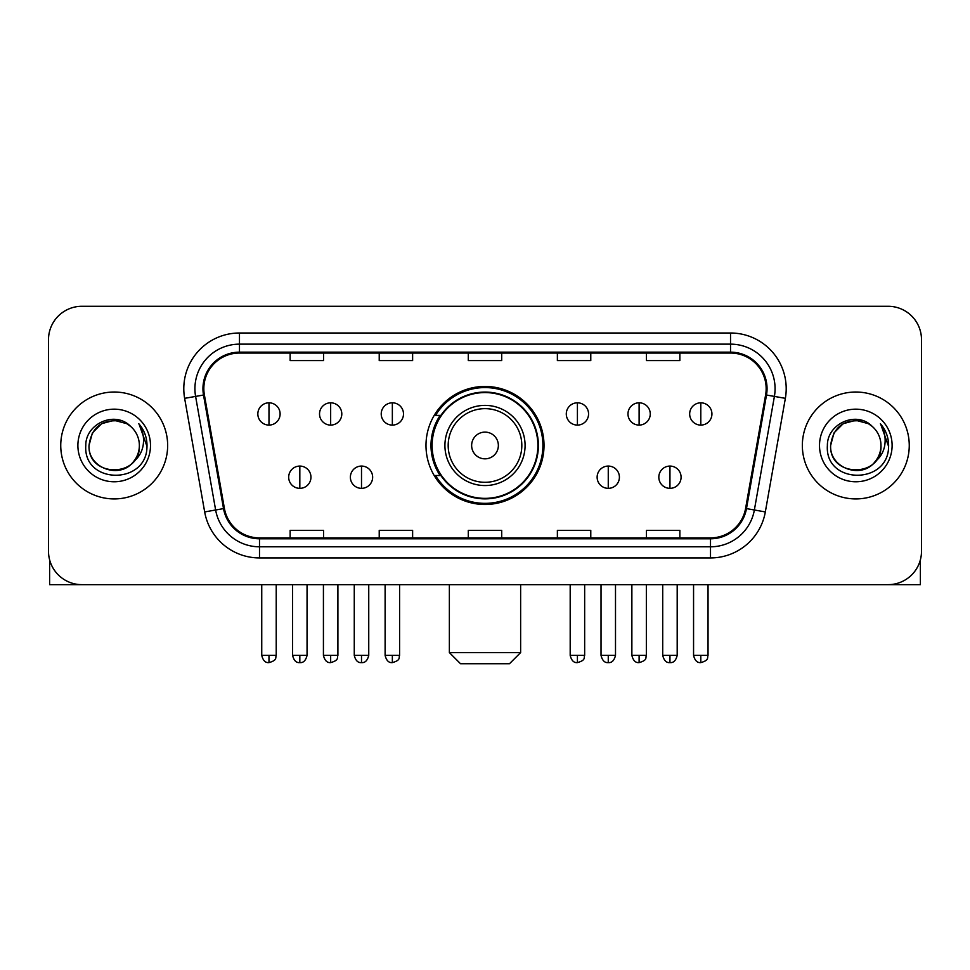 <?xml version="1.0" encoding="UTF-8"?>
<svg xmlns="http://www.w3.org/2000/svg" width="970" height="970" viewBox="0 0 970 970"><rect width="100%" height="100%" fill="white"/><g stroke="black" fill="none" stroke-linecap="round" stroke-linejoin="round"><path stroke-width="1.45" d="M425.988 445.472A59.012 59.012 0 0 0 485 504.485A59.012 59.012 0 0 0 544.012 445.472A59.012 59.012 0 0 0 485 386.448A59.012 59.012 0 0 0 425.988 445.472M440.137 475.53A54.005 54.005 0 0 1 440.137 415.402M48.5 339.682L48.5 551.251A33.404 33.404 0 0 0 81.904 584.655L888.096 584.655A33.404 33.404 0 0 0 921.5 551.251L921.5 339.682A33.404 33.404 0 0 0 888.096 306.277L81.904 306.277A33.404 33.404 0 0 0 48.5 339.682L48.5 551.251M60.746 445.472A53.447 53.447 0 0 0 114.193 498.919A53.447 53.447 0 0 0 167.652 445.472A53.447 53.447 0 0 0 114.193 392.025A53.447 53.447 0 0 0 60.746 445.472A53.447 53.447 0 0 0 114.193 498.919A53.447 53.447 0 0 0 167.652 445.472A53.447 53.447 0 0 0 114.193 392.025A53.447 53.447 0 0 0 60.746 445.472M802.348 445.472A53.447 53.447 0 0 0 855.807 498.919A53.447 53.447 0 0 0 909.254 445.472A53.447 53.447 0 0 0 855.807 392.025A53.447 53.447 0 0 0 802.348 445.472A53.447 53.447 0 0 0 855.807 498.919A53.447 53.447 0 0 0 909.254 445.472A53.447 53.447 0 0 0 855.807 392.025A53.447 53.447 0 0 0 802.348 445.472M203.833 388.679A35.635 35.635 0 0 1 239.469 353.044L730.531 353.044A35.635 35.635 0 0 1 765.621 394.863L745.59 508.45A35.635 35.635 0 0 1 710.501 537.889L259.499 537.889A35.635 35.635 0 0 1 224.41 508.45L204.379 394.863A35.635 35.635 0 0 1 203.833 388.679M202.948 388.679A36.52 36.52 0 0 0 203.506 395.02L223.524 508.607A36.52 36.52 0 0 0 259.499 538.786L710.501 538.786A36.52 36.52 0 0 0 746.476 508.607L766.494 395.02A36.52 36.52 0 0 0 730.531 352.158L239.469 352.158A36.52 36.52 0 0 0 202.948 388.679M184.639 398.343A55.678 55.678 0 0 1 239.469 333.001L730.531 333.001A55.678 55.678 0 0 1 785.361 398.343L765.33 511.93A55.678 55.678 0 0 1 710.501 557.932L259.499 557.932A55.678 55.678 0 0 1 204.67 511.93L184.639 398.343L195.6 396.415A44.535 44.535 0 0 1 239.469 344.144L730.531 344.144A44.535 44.535 0 0 1 774.399 396.415L754.369 509.99A44.535 44.535 0 0 1 710.501 546.801L259.499 546.801A44.535 44.535 0 0 1 215.631 509.99L195.6 396.415A44.535 44.535 0 0 1 194.934 388.679M888.096 306.277L81.904 306.277M81.904 584.655L888.096 584.655M921.5 551.251L921.5 339.682M746.476 508.607L754.369 509.99L774.399 396.415L785.361 398.343M468.292 353.044L468.292 360.585L501.708 360.585L501.708 353.044M379.221 353.044L379.221 360.585L412.626 360.585L412.626 353.044M290.139 353.044L290.139 360.585L323.543 360.585L323.543 353.044M557.374 353.044L557.374 360.585L590.779 360.585L590.779 353.044M646.456 353.044L646.456 360.585L679.861 360.585L679.861 353.044M501.708 537.889L501.708 530.347L468.292 530.347L468.292 537.889M412.626 537.889L412.626 530.347L379.221 530.347L379.221 537.889M323.543 537.889L323.543 530.347L290.139 530.347L290.139 537.889M590.779 537.889L590.779 530.347L557.374 530.347L557.374 537.889M679.861 537.889L679.861 530.347L646.456 530.347L646.456 537.889M130.683 426.461A25.172 25.172 0 0 1 139.365 445.472C140.905 477.931 87.494 477.931 89.034 445.472L92.405 432.887L101.62 423.672L114.193 420.301L126.779 423.672L130.683 426.461C115.236 410.274 85.505 423.599 85.784 445.472C82.959 484.321 145.949 485.339 146.967 447.352L147.016 445.472C146.919 437.215 144.178 429.965 138.783 423.72C142.881 430.462 144.336 437.712 143.124 445.472C141.947 452.068 138.734 457.464 133.484 461.635A25.172 25.172 0 0 0 139.365 445.472C140.905 477.931 87.494 477.931 89.034 445.472C91.483 427.382 101.85 419.234 120.147 421.016M133.484 461.635C120.122 479.689 87.724 468.146 89.034 445.472M77.891 445.472A36.302 36.302 0 0 0 114.193 481.775A36.302 36.302 0 0 0 150.495 445.472A36.302 36.302 0 0 0 114.193 409.17A36.302 36.302 0 0 0 77.891 445.472M139.025 423.999L147.003 446.418M49.615 559.811L49.615 584.655L178.783 584.655M509.492 663.722L460.507 663.722L449.365 652.58L520.635 652.58L509.492 663.722M498.362 445.472A13.362 13.362 0 0 0 485 432.111A13.362 13.362 0 0 0 471.638 445.472A13.362 13.362 0 0 0 485 458.834A13.362 13.362 0 0 0 498.362 445.472M525.085 445.472A40.085 40.085 0 0 0 485 405.387A40.085 40.085 0 0 0 444.915 445.472A40.085 40.085 0 0 0 485 485.558A40.085 40.085 0 0 0 525.085 445.472A40.085 40.085 0 0 1 485 485.558A40.085 40.085 0 0 1 444.915 445.472M537.889 445.472A52.889 52.889 0 0 0 485 392.583A52.889 52.889 0 0 0 432.111 445.472A52.889 52.889 0 0 0 485 498.362A52.889 52.889 0 0 0 537.889 445.472M542.909 445.472A57.909 57.909 0 0 1 435.518 475.53L440.877 475.53A53.386 53.386 0 0 0 520.32 485.509A53.386 53.386 0 0 0 520.32 405.436A53.386 53.386 0 0 0 440.877 415.402L435.518 415.402A57.909 57.909 0 0 1 542.909 445.472M268.981 402.817A11.131 11.131 0 0 0 257.838 413.96A11.131 11.131 0 0 0 268.981 425.09A11.131 11.131 0 0 0 280.112 413.96A11.131 11.131 0 0 0 268.981 402.817L268.981 425.09A11.131 11.131 0 0 0 280.112 413.96A11.131 11.131 0 0 0 268.981 402.817M330.661 402.817A11.131 11.131 0 0 0 319.53 413.96A11.131 11.131 0 0 0 330.661 425.09A11.131 11.131 0 0 0 341.804 413.96A11.131 11.131 0 0 0 330.661 402.817L330.661 425.09A11.131 11.131 0 0 0 341.804 413.96A11.131 11.131 0 0 0 330.661 402.817M392.353 402.817A11.131 11.131 0 0 0 381.222 413.96A11.131 11.131 0 0 0 392.353 425.09A11.131 11.131 0 0 0 403.496 413.96A11.131 11.131 0 0 0 392.353 402.817L392.353 425.09A11.131 11.131 0 0 0 403.496 413.96A11.131 11.131 0 0 0 392.353 402.817M577.417 402.817A11.131 11.131 0 0 0 566.286 413.96A11.131 11.131 0 0 0 577.417 425.09A11.131 11.131 0 0 0 588.56 413.96A11.131 11.131 0 0 0 577.417 402.817L577.417 425.09A11.131 11.131 0 0 0 588.56 413.96A11.131 11.131 0 0 0 577.417 402.817M639.109 402.817A11.131 11.131 0 0 0 627.978 413.96A11.131 11.131 0 0 0 639.109 425.09A11.131 11.131 0 0 0 650.252 413.96A11.131 11.131 0 0 0 639.109 402.817L639.109 425.09A11.131 11.131 0 0 0 650.252 413.96A11.131 11.131 0 0 0 639.109 402.817M700.801 402.817A11.131 11.131 0 0 0 689.67 413.96A11.131 11.131 0 0 0 700.801 425.09A11.131 11.131 0 0 0 711.931 413.96A11.131 11.131 0 0 0 700.801 402.817L700.801 425.09A11.131 11.131 0 0 0 711.931 413.96A11.131 11.131 0 0 0 700.801 402.817M299.827 466.073A11.131 11.131 0 0 0 288.684 477.204A11.131 11.131 0 0 0 299.827 488.346A11.131 11.131 0 0 0 310.958 477.204A11.131 11.131 0 0 0 299.827 466.073L299.827 488.346A11.131 11.131 0 0 0 310.958 477.204A11.131 11.131 0 0 0 299.827 466.073M361.507 466.073A11.131 11.131 0 0 0 350.376 477.204A11.131 11.131 0 0 0 361.507 488.346A11.131 11.131 0 0 0 372.65 477.204A11.131 11.131 0 0 0 361.507 466.073L361.507 488.346A11.131 11.131 0 0 0 372.65 477.204A11.131 11.131 0 0 0 361.507 466.073M608.263 466.073A11.131 11.131 0 0 0 597.132 477.204A11.131 11.131 0 0 0 608.263 488.346A11.131 11.131 0 0 0 619.406 477.204A11.131 11.131 0 0 0 608.263 466.073L608.263 488.346A11.131 11.131 0 0 0 619.406 477.204A11.131 11.131 0 0 0 608.263 466.073M669.955 466.073A11.131 11.131 0 0 0 658.824 477.204A11.131 11.131 0 0 0 669.955 488.346A11.131 11.131 0 0 0 681.086 477.204A11.131 11.131 0 0 0 669.955 466.073L669.955 488.346A11.131 11.131 0 0 0 681.086 477.204A11.131 11.131 0 0 0 669.955 466.073M920.385 559.811L920.385 584.655L791.217 584.655M872.285 426.461A25.172 25.172 0 0 1 880.966 445.472C882.506 477.931 829.095 477.931 830.635 445.472L834.006 432.887L843.221 423.672L855.807 420.301L868.38 423.672L872.285 426.461C856.849 410.274 827.107 423.599 827.386 445.472C824.561 484.321 887.55 485.339 888.568 447.352L888.617 445.472C888.532 437.215 885.78 429.965 880.384 423.72C884.494 430.462 885.937 437.712 884.725 445.472C883.549 452.068 880.336 457.464 875.086 461.635A25.172 25.172 0 0 0 880.966 445.472C882.506 477.931 829.095 477.931 830.635 445.472C833.084 427.382 843.451 419.234 861.748 421.016M875.086 461.635C861.724 479.689 829.326 468.146 830.635 445.472M819.504 445.472A36.302 36.302 0 0 0 855.807 481.775A36.302 36.302 0 0 0 892.109 445.472A36.302 36.302 0 0 0 855.807 409.17A36.302 36.302 0 0 0 819.504 445.472M880.627 423.999L888.605 446.418M730.531 333.001L730.531 352.158M195.6 396.415L203.506 395.02M259.499 557.932L259.499 538.786M710.501 538.786L710.501 557.932M204.67 511.93L223.524 508.607M766.494 395.02L774.399 396.415M239.469 333.001L239.469 352.158M754.369 509.99L765.33 511.93M521.824 445.472A36.824 36.824 0 0 0 485 408.649A36.824 36.824 0 0 0 448.176 445.472A36.824 36.824 0 0 0 485 482.296A36.824 36.824 0 0 0 521.824 445.472M268.981 655.368L261.742 655.368C263.003 660.534 265.416 662.946 268.981 662.607L268.981 655.368L276.22 655.368L276.22 584.655M330.661 655.368L323.422 655.368C324.695 660.534 327.108 662.946 330.661 662.607L330.661 655.368L337.899 655.368L337.899 584.655M392.353 655.368L385.114 655.368C386.375 660.534 388.788 662.946 392.353 662.607L392.353 655.368L399.591 655.368L399.591 584.655M577.417 655.368L570.19 655.368C571.451 660.534 573.864 662.946 577.417 662.607L577.417 655.368L584.655 655.368L584.655 584.655M639.109 655.368L631.87 655.368C633.131 660.534 635.544 662.946 639.109 662.607L639.109 655.368L646.347 655.368L646.347 584.655M700.801 655.368L693.562 655.368C694.823 660.534 697.236 662.946 700.801 662.607L700.801 655.368L708.039 655.368L708.039 584.655M299.827 655.368L292.588 655.368C293.849 660.534 296.262 662.946 299.827 662.607L299.827 655.368L307.053 655.368L307.053 584.655M361.507 655.368L354.268 655.368C355.541 660.534 357.954 662.946 361.507 662.607L361.507 655.368L368.745 655.368L368.745 584.655M608.263 655.368L601.024 655.368C602.297 660.534 604.71 662.946 608.263 662.607L608.263 655.368L615.501 655.368L615.501 584.655M669.955 655.368L662.716 655.368C663.977 660.534 666.39 662.946 669.955 662.607L669.955 655.368L677.193 655.368L677.193 584.655M520.635 584.655L520.635 652.58M449.365 584.655L449.365 652.58M261.742 655.368L261.742 584.655M276.22 655.368C275.189 657.611 277.76 660.158 268.981 662.607M323.422 655.368L323.422 584.655M337.899 655.368C336.881 657.611 339.451 660.158 330.661 662.607M385.114 655.368L385.114 584.655M399.591 655.368C398.573 657.611 401.143 660.158 392.353 662.607M570.19 655.368L570.19 584.655M584.655 655.368C583.637 657.611 586.207 660.158 577.417 662.607M631.87 655.368L631.87 584.655M646.347 655.368C645.329 657.611 647.899 660.158 639.109 662.607M693.562 655.368L693.562 584.655M708.039 655.368C707.021 657.611 709.579 660.158 700.801 662.607M292.588 655.368L292.588 584.655M307.053 655.368C305.792 660.534 303.38 662.946 299.827 662.607M354.268 655.368L354.268 584.655M368.745 655.368C367.484 660.534 365.072 662.946 361.507 662.607M601.024 655.368L601.024 584.655M615.501 655.368C614.24 660.534 611.827 662.946 608.263 662.607M662.716 655.368L662.716 584.655M677.193 655.368C675.932 660.534 673.519 662.946 669.955 662.607"/></g></svg>
